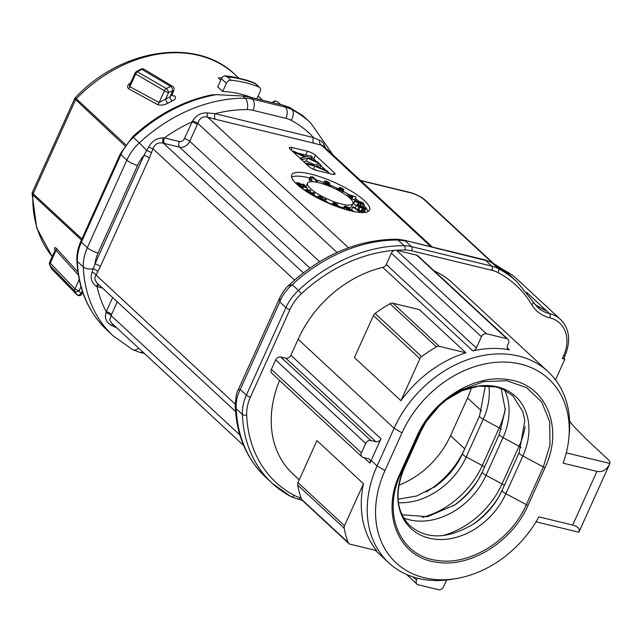 <?xml version="1.0" encoding="UTF-8"?>
<svg xmlns="http://www.w3.org/2000/svg" width="642" height="642" viewBox="0 0 642 642"><rect width="100%" height="100%" fill="white"/><g stroke="black" fill="none" stroke-linecap="round" stroke-linejoin="round"><path stroke-width="0.96" d="M456.117 578.586L451.767 579.309A104.646 81.093 -47.2 0 1 388.779 562.809A104.646 81.093 -47.2 0 1 377.103 465.948L394.116 428.27A104.646 81.093 -47.2 0 1 548.099 371.67A104.646 81.093 -47.2 0 1 569.293 433.238L568.9 437.619A99.711 77.273 132.8 0 0 505.174 362.064A99.711 77.273 132.8 0 0 401.98 432.893L384.967 470.57A99.711 77.273 132.8 0 0 456.117 578.586A99.711 77.273 132.8 0 0 538.871 516.858L572.688 525.076C578.097 526.512 580.151 528.896 578.851 532.226L536.022 521.818M280.723 356.976L370.795 440.492A4.269 3.306 132.8 0 0 365.707 443.437L361.454 452.859A4.269 3.306 132.8 0 0 361.936 456.815L271.871 373.299A4.269 3.306 -47.2 0 1 271.389 369.343L275.643 359.921A4.269 3.306 -47.2 0 1 280.723 356.976L285.794 358.212A4.269 3.306 132.8 0 0 290.882 355.267L380.947 438.775L371.164 460.442A104.646 81.093 132.8 0 0 369.969 463.171L364.038 457.666M299.244 479.791L292.776 473.788A104.646 81.093 -47.2 0 1 279.575 380.449M363.46 483.731A104.646 81.093 132.8 0 0 376.613 550.627L350.034 544.167A4.269 3.306 -47.2 0 1 348.831 543.533A4.269 3.306 -47.2 0 1 348.149 542.498A126.001 97.64 -47.2 0 1 344.152 528.181A4.269 3.306 -47.2 0 1 344.489 525.75L363.46 483.731L316.947 440.597L297.976 482.615A4.269 3.306 132.8 0 0 297.631 485.047L344.152 528.181M434.337 271.012A104.646 81.093 -47.2 0 1 452.088 282.649L548.099 371.67M472.881 350.925A104.646 81.093 -47.2 0 1 509.411 349.858A4.269 3.306 -47.2 0 1 508.071 349.192A4.269 3.306 -47.2 0 1 507.597 345.236L508.48 343.277A4.269 3.306 132.8 0 0 508.007 339.321A4.269 3.306 132.8 0 0 506.803 338.687L486.516 333.76A4.269 3.306 132.8 0 0 481.436 336.705L476.34 347.988A4.269 3.306 -47.2 0 1 472.881 350.925L382.817 267.409A4.269 3.306 132.8 0 0 386.275 264.472L391.371 253.189A4.269 3.306 -47.2 0 1 394.501 250.348L396.339 250.22A4.269 3.306 -47.2 0 1 396.451 250.244L416.738 255.171A4.269 3.306 -47.2 0 1 417.934 255.813L508.007 339.321M290.882 355.267L298.113 339.249A104.646 81.093 -47.2 0 1 382.817 267.409M465.932 352.803A104.646 81.093 132.8 0 0 400.945 400.712L354.432 357.578L373.403 315.559L419.916 358.693A4.269 3.306 -47.2 0 1 421.625 356.591A126.001 97.64 -47.2 0 1 436.488 346.857A4.269 3.306 -47.2 0 1 439.361 346.343L465.932 352.803L419.419 309.669L392.84 303.209A4.269 3.306 132.8 0 0 389.967 303.722L436.488 346.857M251.696 97.592A129.202 100.128 132.8 0 0 222.694 91.453L217.742 86.863L221.434 78.693A4.269 3.306 -47.2 0 1 224.548 75.86A141.665 109.782 -47.2 0 1 234.33 77.144L246.159 80.017A141.665 109.782 -47.2 0 1 249.321 81.061A141.665 109.782 -47.2 0 1 255.051 83.275L255.219 83.612A142.018 110.055 132.8 0 0 227.332 76.839L224.548 75.86M220.76 80.186L218.368 77.971L222.012 77.714M172.2 94.222L172.497 95.754A3.202 2.263 -58.2 0 0 174.488 95.762C176.389 97.52 175.627 99.269 172.2 100.995L167.995 103.145C164.304 105.095 160.821 105.585 157.555 104.598L128.52 88.732C126.747 86.678 127.71 84.479 131.425 82.128M75.258 97.777L125.647 144.659M55.244 250.837C54.056 247.595 54.45 246.785 56.432 248.406A3.202 2.062 -41.6 0 1 56.031 250.364L55.461 249.963L54.827 250.789M77.923 272.072L56.432 248.406M81.43 240.012L32.838 194.951L32.108 193.563M563.901 358.212L564.888 359.127L555.523 379.879M564.888 359.127L562.352 358.517A3.202 0.802 24.3 0 0 563.788 358.453L565.064 355.628C571.027 340.605 569.47 328.511 560.394 319.347L515.333 277.569L511.931 274.848L503.24 269.825M365.651 209.148L364.407 211.9A4.727 1.188 -155.7 0 1 364.391 211.94A4.727 1.188 -155.7 0 1 363.613 212.213L364.889 209.388A4.727 1.188 24.3 0 0 365.667 209.107A4.727 1.188 24.3 0 0 365.683 209.075A2.865 0.722 24.3 0 0 363.276 207.222L359.408 205.512A2.865 0.722 24.3 0 0 356.583 205.031A2.865 0.722 24.3 0 0 358.982 206.901L357.706 209.725L358.557 210.103A2.865 0.722 -155.7 0 0 359.135 210.335M357.706 209.725A2.865 0.722 -155.7 0 1 356.928 209.348M355.435 208.249A2.865 0.722 -155.7 0 1 355.307 207.856L356.583 205.031M364.889 209.388L363.813 208.714L362.537 211.539L363.613 212.213M358.982 206.901L359.833 207.278A2.865 0.722 24.3 0 0 362.658 207.759A2.865 0.722 24.3 0 0 362.417 207.238L363.171 207.575L361.895 210.399L362.818 210.929M362.658 207.759L361.382 210.584A2.865 0.722 -155.7 0 1 360.932 210.761M323.247 183.997A2.865 0.722 -155.7 0 1 323.255 183.973L324.531 181.148A2.865 0.722 24.3 0 0 324.547 181.373L325.863 181.887L325.277 183.187M312.566 177.417L316.289 180.875L317.421 181.148L312.798 176.863L310.295 176.863L311.057 177.577L312.566 177.417L311.29 180.25L312.871 181.718M311.29 180.25L309.781 180.402L309.019 179.696L310.295 176.863M356.109 196.917L347.868 194.333L350.179 195.979L349.256 195.874L350.187 196.54L351.583 196.982L352.956 196.861L349.89 195.224L356.109 196.917L354.825 199.75L352.001 198.972M351.367 199.646L352.956 196.861M363.821 205.472A42.709 10.721 -155.7 0 1 367.986 211.587M291.596 177.096A42.709 10.721 -155.7 0 1 309.773 178.027M315.928 179.768A42.709 10.721 -155.7 0 1 323.905 182.529M329.226 184.655A42.709 10.721 -155.7 0 1 337.186 188.242M343.085 191.236A42.709 10.721 -155.7 0 1 348.943 194.526M355.339 198.619A42.709 10.721 -155.7 0 1 359.247 201.476M307.775 189.952A24.918 6.251 -155.7 0 1 306.996 188.965M306.146 187.175A24.918 6.251 -155.7 0 1 306.138 187.175L304.067 184.439L302.88 184.11L302.583 184.768M306.09 186.557A24.918 6.251 -155.7 0 1 306.234 185.971L307.51 183.147A24.918 6.251 24.3 0 0 310.495 188.604A24.918 6.251 24.3 0 0 334.947 202.045A24.918 6.251 24.3 0 0 352.923 203.65A24.918 6.251 24.3 0 0 349.938 198.193A24.918 6.251 24.3 0 0 325.486 184.752A24.918 6.251 24.3 0 0 307.51 183.147M352.923 203.65L351.647 206.475A24.918 6.251 -155.7 0 1 349.079 207.864M343.839 207.615A24.918 6.251 -155.7 0 1 338.711 206.475M332.195 204.333A24.918 6.251 -155.7 0 1 326.971 202.198M322.87 200.264A24.918 6.251 -155.7 0 1 322.348 199.999M316.779 196.917A24.918 6.251 -155.7 0 1 314.066 195.192M354.103 211.619L351.575 209.765L352.851 206.941L353.541 206.868L359.167 210.985L360.339 210.865L359.199 210.191L358.918 210.809M361.277 206.339L359.921 205.32M356.39 205.456A2.865 0.722 -155.7 0 1 353.734 203.835A3.082 0.77 -155.7 0 1 353.573 203.386L354.849 200.561A3.082 0.77 24.3 0 0 355.01 201.01A2.865 0.722 24.3 0 0 358.388 202.888L357.482 204.894M311.964 157.683A6.308 1.581 -155.7 0 1 313.713 158.967L316.466 161.527M320.848 165.588L325.879 170.258M328.327 172.529L329.418 173.533M297.776 153.101L305.793 155.043A6.308 1.581 -155.7 0 1 308.826 156.078M303.69 161.688L306.306 161.03L314.476 164.713M299.918 158.189L300.56 158.47M311.972 168.565L317.252 170.579M566.284 452.859L609.9 463.46A21.355 5.361 24.3 0 0 607.34 458.773L595.495 447.795A491.186 123.288 -155.7 0 1 580.561 433.302L575.417 428.045A85.426 21.443 -155.7 0 1 569.582 420.863M227.332 76.839L231.032 80.266A142.018 110.055 -47.2 0 1 258.919 87.039A4.269 3.306 132.8 0 1 259.713 87.545A4.269 3.306 132.8 0 1 260.187 91.501L256.872 98.852M231.032 80.266A4.269 3.306 132.8 0 0 226.377 83.283L222.694 91.453M578.851 532.226L609.9 463.46C606.802 469.864 602.485 472.504 596.932 471.38L563.114 463.163A99.711 77.273 132.8 0 0 568.9 437.619M528.029 505.302C512.42 541.591 470.498 567.785 437.25 562.296C399.107 558.163 380.441 514.467 399.749 474.197L416.762 436.52C432.371 400.231 474.294 374.037 507.541 379.526C545.684 383.659 564.35 427.355 545.042 467.625L528.029 505.302A2.135 0.538 -155.7 0 1 526.336 504.636L543.349 466.959L549.953 445.091L549.721 421.85L541.688 401.98L526.761 387.72L506.618 380.674L483.538 381.637L460.121 390.505L447.025 399.228L439 406.274L425.734 422.155L422.564 427.163L417.709 436.496L400.696 474.173C381.789 513.608 400.07 556.405 437.427 560.458C469.984 565.827 511.04 540.195 526.336 504.636L505.864 493.69L522.885 456.005L543.349 466.959A2.135 0.538 24.3 0 0 545.042 467.625M538.301 306.74L546.904 311.161L535.163 304.725M364.447 200.673A42.709 10.721 24.3 0 0 322.533 177.633A42.709 10.721 24.3 0 0 291.717 174.881A42.709 10.721 24.3 0 0 326.232 202.23A42.709 10.721 24.3 0 0 369.567 210.03A42.709 10.721 24.3 0 0 364.447 200.673M308.906 166.519A6.404 1.605 24.3 0 0 316.947 170.507L332.163 174.199A6.404 1.605 24.3 0 0 335.028 174.086A6.404 1.605 24.3 0 0 334.265 172.682L315.415 155.203A6.308 1.581 24.3 0 0 307.494 151.279L292.206 147.564A6.404 1.605 24.3 0 0 289.333 147.676A6.404 1.605 24.3 0 0 290.104 149.08L308.906 166.519M302.815 115.672L289.494 107.366L291.885 109.589A145.22 112.535 -47.2 0 1 310.64 122.879L304.701 117.366A145.22 112.535 132.8 0 0 302.815 115.672M283.395 105.296L250.436 97.287L252.418 99.125L285.369 107.134L283.395 105.296L289.494 107.366M242.804 96.019L216.29 94.647A145.22 112.535 132.8 0 0 133.384 137.388L139.322 142.893A145.22 112.535 -47.2 0 1 245.204 98.242L242.804 96.019L250.436 97.287M370.795 440.492L375.867 441.728L285.794 358.212M361.936 456.815A4.269 3.306 132.8 0 0 363.139 457.449L368.243 458.693A4.269 3.306 -47.2 0 1 369.447 459.327A4.269 3.306 -47.2 0 1 369.969 463.171M380.947 438.775A4.269 3.306 -47.2 0 1 375.867 441.728M234.33 77.144L232.853 76.944M172.698 86.405A3.202 2.263 121.4 0 0 170.636 86.421L141.874 69.36L137.364 71.8L166.278 88.516L170.636 86.421A3.202 1.372 65.1 0 1 172.81 90.562L168.565 92.609A3.202 1.3 -116.6 0 0 166.278 88.516A3.202 2.271 120.8 0 0 164.432 90.747L135.679 73.95L129.909 86.734L129.443 85.98L129.957 84.399M51.753 268.95L76.711 294.445L74.761 291.195L49.972 265.355L51.753 268.95A3.202 2.103 136 0 0 52.05 269.343M124.861 145.782L74.632 98.699M32.397 192.255L33.135 193.699L81.911 238.928M132.613 136.802L120.415 153.663A4.269 1.075 24.3 0 0 120.921 154.602L81.39 242.162L87.328 247.676L126.859 160.107L120.921 154.602A42.709 33.103 132.8 0 1 133.384 137.388L132.613 136.802C156.447 114.974 182.753 101.019 211.531 94.936L216.29 94.647M266.085 477.648L272.208 483.33L291.235 496.804A3.202 1.982 -62.1 0 1 290.97 496.619A145.22 112.535 -47.2 0 1 272.208 483.33A145.22 112.535 -47.2 0 1 242.363 414.427L236.24 408.745A145.22 112.535 132.8 0 0 266.085 477.648C246.424 458.894 236.128 434.578 235.197 404.685L236.24 408.745C235.726 402.109 237.058 395.689 240.252 389.469L246.376 395.151L285.915 307.59L279.784 301.909C282.448 295.168 286.597 289.43 292.246 284.695L298.378 290.377A145.22 112.535 -47.2 0 1 404.251 245.725A3.202 1.653 90.6 0 1 404.998 249.995A142.018 110.055 132.8 0 0 396.339 250.22M238.214 389.895L240.252 389.469L279.784 301.909L279.784 297.784C282.721 292.038 285.505 288.089 288.138 285.947M288.138 285.979L292.246 284.695A145.22 112.535 132.8 0 1 398.12 240.044L405.343 240.927L411.466 246.608L491.756 266.117L485.625 260.435L403.553 240.084M288.114 285.971C321.193 255.018 357.506 239.442 397.053 239.225L404.251 245.725A42.709 33.103 -47.2 0 1 411.466 246.608A3.202 1.862 103.7 0 1 411.674 250.805A39.507 30.615 132.8 0 0 404.998 249.995M562.352 358.517L563.628 355.684A35.238 27.309 132.8 0 0 549.777 317.822L549.761 317.814A45.911 35.583 -47.2 0 1 531.817 304.773A3.202 1.974 -30.8 0 0 533.085 301.756L537.523 307.253A42.709 33.103 132.8 0 0 549.552 313.617L546.904 311.161L535.059 304.605M397.037 239.225L403.561 240.068L484.638 259.769L491.186 262.257L510.896 276.18A145.22 112.535 132.8 0 0 492.133 262.891L498.264 268.573A145.22 112.535 -47.2 0 1 517.019 281.862L510.896 276.18M102.455 288.057L96.348 286.348C91.477 282.737 90.057 277.986 92.087 272.072L95 263.886A4.269 1.075 -155.7 0 1 100.361 266.542L94.928 277.216L94.888 279.559L96.854 282.865L235.534 411.458M116.732 327.829L111.604 325.43C106.371 322.565 104.494 318.312 105.978 312.67L106.251 311.675A4.269 1.075 -155.7 0 1 111.612 314.339L109.75 319.909L111.13 322.629L243.695 445.556M149.369 158.004A4.269 1.075 -155.7 0 0 144.009 155.34A34.17 26.482 132.8 0 0 137.581 165.419L98.049 252.988A34.17 26.482 132.8 0 0 95 263.886L144.009 155.34L148.471 147.187C151.881 141.079 156.841 137.982 163.373 137.894L164.336 137.926A4.269 2.48 -76.3 0 0 164.617 143.527L163.509 143.246C158.43 141.954 154.923 143.808 152.981 148.8L149.369 158.004L100.361 266.542M197.287 124.588A4.269 1.075 -155.7 0 0 191.926 121.932A136.674 105.914 132.8 0 0 164.336 137.926L179.311 141.561A4.269 3.306 132.8 0 0 184.39 138.616L192.52 121.001C196.235 115.151 201.243 112.462 207.551 112.936L215.15 113.682A4.269 2.48 -76.3 0 0 215.431 119.284L207.615 117.125C202.744 116.082 199.477 118.16 197.808 123.352L189.751 141.272L319.588 261.663M432.347 247.058L322.902 145.573L313.826 143.198A4.269 2.48 -76.3 0 1 313.545 137.597A136.674 105.914 132.8 0 0 291.139 120.303A34.17 26.482 132.8 0 0 285.931 118.337L252.972 110.328A34.17 26.482 132.8 0 0 247.202 109.621A136.674 105.914 132.8 0 0 215.15 113.682L313.545 137.597L321.49 141.264L323.432 143.351L325.534 148.013M296.171 278.652L300.039 275.426M111.604 325.43A4.269 1.814 107.3 0 1 112.807 324.194M105.978 312.67A4.269 1.292 -153.3 0 1 111.042 315.527L239.883 435.003M112.647 297.511L106.251 311.675A136.674 105.914 132.8 0 1 97.135 286.765A4.269 2.48 103.7 0 1 98.828 284.687M96.348 286.348A4.269 2.247 105.1 0 1 98.33 284.229M92.087 272.072A4.269 1.677 -148.7 0 1 95.987 275.033L235.189 404.115M148.471 147.187A4.269 0.433 -162.2 0 1 152.981 148.8L294.542 280.064M163.373 137.894A4.269 2.247 -74.9 0 0 163.509 143.246L303.289 272.858M192.52 121.001A4.269 0.851 -158 0 1 197.808 123.352L337.018 252.434M207.551 112.936A4.269 1.814 -72.7 0 0 207.615 117.125L348.478 247.748M319.604 140.165A4.269 3.058 -81.1 0 0 320.872 144.651L430.942 246.721M78.372 275.033L56.031 250.364L50.261 263.14A3.202 2.095 136.6 0 0 49.972 265.355M54.377 251.768L49.643 262.241A3.202 0.802 -155.7 0 0 50.261 263.14L74.986 288.86A3.202 2.111 135.7 0 0 74.761 291.195A3.202 2.247 150.5 0 0 79.11 290.722A3.202 0.802 -155.7 0 1 74.986 288.86L79.207 279.495M80.836 293.771A3.202 2.119 135.2 0 1 76.952 294.742A3.202 2.119 135.2 0 1 76.711 294.445A3.202 2.263 -32.4 0 0 81.004 293.892L82.296 291.027M135.727 72.097A3.202 3.202 0 0 0 135.069 73.052A3.202 0.802 -155.7 0 0 135.679 73.95A3.202 2.279 119.8 0 1 137.364 71.8A3.202 1.188 -119.4 0 0 136.409 71.583L140.903 69.143A3.202 1.26 62.4 0 1 141.874 69.36A3.202 2.271 120.4 0 1 144.057 69.248M157.555 104.598A3.202 2.279 -61 0 0 159.128 102.495L164.432 90.747A3.202 0.802 -155.7 0 0 168.565 92.609L165.644 99.077L159.128 102.495L129.909 86.734A3.202 2.287 -62.4 0 1 128.52 88.732M171.992 94.615L169.953 96.886L172.81 90.562M172.2 100.995A3.202 1.324 64 0 1 169.953 96.886L165.644 99.077A3.202 1.252 -117.9 0 0 167.995 103.145M293.322 151.095L294.895 152.547L305.014 157.033L300.777 158.004L302.398 159.505L307.582 158.205L319.026 163.365L317.605 162.041L308.417 157.908L312.237 157.065L310.68 155.621L305.961 156.784L293.322 151.095L293.009 151.777M294.895 152.547L294.582 153.237M303.273 156.287L302.711 157.539M300.777 158.004L300.464 158.694M302.398 159.505L302.085 160.195M307.582 158.205L306.306 161.03M319.026 163.365L318.809 163.854M312.237 157.065L311.282 159.176M306.338 163.164L307.646 164.376L314.805 166.118L328.503 172.144L326.971 170.732L316.016 166.013L321.016 165.211L319.427 163.734L313.497 164.906L306.338 163.164L306.025 163.846M307.646 164.376L307.333 165.066M314.805 166.118L313.529 168.942M328.503 172.144L328.022 173.196M321.016 165.211L319.909 167.666M322.533 200.505L324.796 198.868L326.072 199.501L324.202 200.85L327.131 201.829L323.865 201.139M326.072 199.501L325.293 201.211M327.131 201.829L326.826 202.495M337.427 206.018L334.675 204.637L337.339 206.202M336.055 206.291A2.865 0.722 24.3 0 1 333.551 204.605L332.853 203.177A2.865 0.722 24.3 0 1 332.829 202.936A2.865 0.722 24.3 0 1 334.963 203.145A4.727 1.188 24.3 0 1 337.275 204.172L336.809 204.341A3.298 0.827 24.3 0 0 335.204 203.626L334.129 203.522L334.281 203.923A2.865 0.722 24.3 0 1 338.567 206.17L338.719 206.483A2.865 0.722 24.3 0 1 338.743 206.724L338.535 207.206M336.994 206.644A2.865 0.722 24.3 0 0 338.743 206.724M336.809 204.341L336.633 204.742M337.275 204.172L336.946 204.902M350.291 209.685L348.125 208.819L350.026 209.469L350.131 210.038M348.108 207.719L348.606 208.313L345.733 206.909L348.108 207.719L347.844 208.305M349.914 208.899A2.865 0.722 -155.7 0 0 349.449 208.16L349.176 207.944A2.865 0.722 24.3 0 0 346.383 206.467A2.865 0.722 24.3 0 0 344.425 206.323A2.865 0.722 24.3 0 0 344.89 207.061L345.155 207.278A2.865 0.722 24.3 0 0 346.8 208.281A2.576 0.65 24.3 0 0 347.242 208.891L347.507 209.115A2.576 0.65 24.3 0 0 350.026 210.44A2.576 0.65 24.3 0 0 351.784 210.576A2.576 0.65 24.3 0 0 351.367 209.91L351.102 209.685A2.576 0.65 -155.7 0 0 349.898 208.923A2.865 0.722 -155.7 0 0 349.914 208.899L349.906 208.923M346.8 208.281L346.174 209.677M347.868 194.333L347.161 195.898M352.506 197.086L351.351 199.638M351.583 196.982L350.701 198.932M351.11 196.645L350.275 198.506M350.187 196.54L349.585 197.872M349.256 195.874L348.694 197.11M339.915 188.764L342.435 189.205L339.385 187.472A2.72 0.682 24.3 0 1 342.186 188.403A2.576 0.65 24.3 0 1 343.735 189.791A2.576 0.65 24.3 0 1 343.614 189.896L343.462 189.96A2.576 0.65 24.3 0 1 342.547 189.928A2.865 0.722 24.3 0 1 342.756 190.425A2.865 0.722 24.3 0 1 342.619 190.546L342.467 190.61A2.865 0.722 24.3 0 1 339.104 189.687A3.082 0.77 24.3 0 1 337.235 188.138L338.551 188.668A1.645 0.417 24.3 0 0 339.554 189.502L341.448 189.847L339.915 188.764L339.578 189.51M337.235 188.138L336.609 189.526M339.385 187.472L338.719 188.941M340.412 188.146L340.188 188.652M304.629 190.176L303.963 189.735L309.797 190.072L310.808 190.746L306.114 190.473L309.099 191.87L308.128 191.814L304.581 190.297M310.808 190.746L309.998 192.536M308.128 191.814L307.847 192.44M309.099 191.87L308.826 192.472M317.421 181.148L316.899 182.296M311.057 177.577L309.781 180.402M316.289 180.875L315.744 182.079M359.199 210.191L362.136 211.467L358.87 211.346L358.437 212.301M352.851 206.941L358.87 211.346M362.136 211.467L361.639 212.55M359.536 211.74L359.239 212.39M324.531 181.148A2.865 0.722 24.3 0 1 327.436 181.67A2.865 0.722 24.3 0 1 329.747 183.5A2.865 0.722 24.3 0 1 329.37 183.668L326.979 183.821L330.365 185.53L325.141 183.492L328.447 182.914L325.863 181.887M325.053 183.195L324.507 184.415M325.141 183.492L324.692 184.479M330.365 185.53L329.94 186.469M324.547 181.373L323.351 184.029M354.849 200.561A3.082 0.77 24.3 0 1 355.772 200.408L356.647 201.066A1.645 0.417 24.3 0 0 356.158 201.147A1.645 0.417 24.3 0 0 356.238 201.387L359.376 202.687M359.504 202.39A1.645 0.417 -155.7 0 0 358.332 201.612L357.875 201.058L362.666 202.527L364.263 204.485L363.035 204.1L361.887 202.703L359.977 202.118A3.082 0.77 -155.7 0 1 360.74 202.768A2.865 0.722 -155.7 0 1 360.884 203.193A2.865 0.722 -155.7 0 1 359.191 203.129L358.388 202.888M361.887 202.703L360.611 205.536M363.035 204.1L361.895 206.62M364.263 204.485L363.067 207.133M357.875 201.058L357.393 202.126M358.332 201.612L358.003 202.35M356.647 201.066L356.422 201.564M363.813 208.714A3.298 0.827 24.3 0 0 364.367 208.522A3.298 0.827 24.3 0 0 364.375 208.498L363.171 207.575M359.937 206.925L361.35 207.173L360.146 206.234L357.883 205.617L359.937 206.925M307.438 187.97L298.618 185.097L301.9 187.312L303.273 187.689L300.785 186.132L307.438 187.97L306.579 189.888M301.9 187.312L301.539 188.122M303.273 187.689L302.695 188.973M298.987 185.49L298.779 185.947M298.618 185.097L298.386 185.618M317.244 197.84A2.865 0.722 -155.7 0 1 316.675 197.03A2.865 0.722 -155.7 0 1 316.747 196.942L317.83 196.163A2.865 0.722 24.3 0 1 320.848 196.853A2.865 0.722 24.3 0 1 322.982 198.603A2.865 0.722 24.3 0 1 322.91 198.683L321.827 199.469A2.865 0.722 -155.7 0 1 319.981 199.253M318.015 197.575L320.559 198.835L321.674 198.009L319.098 196.789L317.975 197.672M302.88 184.11L304.284 185.578L299.846 183.451A2.865 0.722 24.3 0 0 296.692 182.81A2.865 0.722 24.3 0 0 297.864 184.037A2.865 0.722 24.3 0 0 300.608 185.217L298 183.403L299.581 183.716L306.314 186.79M312.774 195.393L313.144 194.566L310.158 193.162L314.861 193.435L313.729 195.938M307.967 192.52L313.85 192.76L314.861 193.435M308.016 192.423L308.65 192.945M313.144 194.566L311.98 194.943M312.181 194.51L308.682 192.865M417.42 578.193A4.269 3.306 -47.2 0 1 417.404 578.233L416.522 580.191A4.269 3.306 132.8 0 0 416.995 584.14A4.269 3.306 132.8 0 0 418.199 584.782L438.486 589.709A4.269 3.306 132.8 0 0 443.566 586.764L446.607 580.023M277.135 101.677A3.202 2.785 128 0 0 272.93 102.736M471.485 387.511A76.879 59.578 -47.2 0 1 467.545 397.992L481.564 410.992M398.81 485.224A76.879 59.578 132.8 0 0 450.532 435.669L467.545 397.992M421.625 356.591L375.105 313.457A126.001 97.64 -47.2 0 1 389.967 303.722M375.105 313.457A4.269 3.306 132.8 0 0 373.403 315.559M400.945 400.712L419.916 358.693M348.149 542.498L301.636 499.364A126.001 97.64 -47.2 0 1 297.631 485.047M301.636 499.364A4.269 3.306 132.8 0 0 302.318 500.399L348.831 543.533M384.967 470.57L377.103 465.948L371.164 460.442M507.308 347.908L509.411 349.858M401.98 432.893L394.116 428.27L298.113 339.249M238.688 77.995L235.116 74.689A129.202 100.128 132.8 0 0 76.229 98.836A3.202 2.48 -47.2 0 0 75.459 99.975L33.135 193.699A3.202 2.48 -47.2 0 0 32.838 194.951A129.202 100.128 132.8 0 0 52.227 256.535M394.501 250.348A142.018 110.055 132.8 0 0 301.459 293.659A39.507 30.615 132.8 0 0 289.935 309.58L250.396 397.149A39.507 30.615 132.8 0 0 246.688 414.973A142.018 110.055 132.8 0 0 294.213 495.351A39.507 30.615 132.8 0 0 300.239 497.622L301.074 497.823M531.817 304.773A142.018 110.055 132.8 0 0 497.983 272.585A39.507 30.615 132.8 0 0 491.965 270.322L411.674 250.805M563.628 355.684A3.202 0.802 24.3 0 0 565.064 355.628M289.935 309.58A3.202 0.802 24.3 0 1 285.915 307.59A42.709 33.103 -47.2 0 1 298.378 290.377L301.459 293.659M80.956 286.637L79.11 290.722L81.004 293.892M572.688 525.076L596.932 471.38M492.358 262.883A19.22 4.823 -155.7 0 1 492.245 262.779L423.953 199.453A10.681 2.68 24.3 0 0 410.551 192.817L360.804 180.723M549.777 317.822A3.202 1.862 -76.3 0 0 549.568 313.617L526.713 292.431M313.826 143.198L215.431 119.284M549.761 317.814A3.202 1.862 -76.3 0 0 549.552 313.617A38.44 29.789 -47.2 0 1 560.394 319.347M107.222 330.341L113.161 335.846A145.22 112.535 -47.2 0 1 83.316 266.944L77.377 261.438A145.22 112.535 132.8 0 0 107.222 330.341C88.411 312.477 78.3 289.197 76.888 260.5C76.655 254.128 77.987 247.708 80.876 241.232A4.269 1.075 24.3 0 0 81.39 242.162A42.709 33.103 132.8 0 0 77.377 261.438A4.269 2.135 177.7 0 1 76.888 260.5M117.269 301.796L111.612 314.339M309.893 267.995L179.583 147.162L164.617 143.527M271.389 369.343L361.454 452.859M365.707 443.437L275.643 359.921M226.377 83.283L221.434 78.693M258.919 87.039L255.219 83.612M246.688 414.973A3.202 1.605 -2.3 0 1 242.363 414.427A42.709 33.103 -47.2 0 1 246.376 395.151A3.202 0.802 24.3 0 0 250.396 397.149M491.965 270.322A3.202 1.862 103.7 0 0 491.756 266.117A42.709 33.103 -47.2 0 1 498.264 268.573A3.202 1.982 -62.1 0 1 497.983 272.585M302.326 500.407L291.235 496.804A3.202 1.982 -62.1 0 0 294.213 495.351M298 499.356A3.202 1.862 -76.3 0 0 300.239 497.622M410.551 192.817A4.269 2.48 -76.3 0 0 409.861 192.431L360.499 180.434M423.953 199.453A4.269 3.306 -47.2 0 1 425.156 200.095L493.65 263.597M492.245 262.779A4.269 3.306 -47.2 0 1 493.449 263.413M285.931 118.337A8.539 4.951 103.7 0 0 285.369 107.134A42.709 33.103 -47.2 0 1 291.885 109.589A8.539 5.288 117.9 0 1 291.139 120.303M247.202 109.621A8.539 4.414 90.6 0 0 245.204 98.242A42.709 33.103 -47.2 0 1 252.418 99.125A8.539 4.951 103.7 0 1 252.972 110.328M137.581 165.419A8.539 2.143 24.3 0 1 126.859 160.107A42.709 33.103 -47.2 0 1 139.322 142.893A8.539 0.522 47.1 0 1 146.665 150.613A4.269 0.754 -159 0 1 151.584 152.756M97.929 271.59A4.269 1.38 -152.3 0 0 93.323 268.757A8.539 4.277 -2.3 0 1 83.316 266.944A42.709 33.103 -47.2 0 1 87.328 247.676A8.539 2.143 24.3 0 0 98.049 252.988M144.378 353.461L139.812 352.354A8.539 4.951 -76.3 0 0 142.564 351.784M139.812 352.354L132.621 349.641A8.539 5.288 -62.1 0 0 138.584 348.084M184.39 138.616A4.269 1.075 -155.7 0 1 189.751 141.272A8.539 6.621 -47.2 0 1 179.583 147.162A4.269 2.48 -76.3 0 1 179.311 141.561M130.222 86.044A104.79 81.205 132.8 0 0 129.507 86.373M334.265 172.682L333.471 174.439M315.415 155.203L313.713 158.967M307.494 151.279L305.793 155.043M292.206 147.564L291.099 150.011M337.275 205.697L337.042 206.21M335.204 203.626L334.996 204.092M332.853 203.177L332.139 204.758M333.551 204.605L333.27 205.215M350.026 209.469L349.802 209.958M348.373 207.944L348.173 208.377M347.242 208.891L346.8 209.854M347.507 209.115L347.129 209.95M345.155 207.278L344.329 209.123M344.89 207.061L344 209.027M339.104 189.687L338.687 190.61M342.467 190.61L341.704 192.303M342.619 190.546L341.801 192.359M343.462 189.96L342.258 192.632M343.614 189.896L342.355 192.696M341.737 188.588L341.48 189.157M340.701 189.173L340.388 189.855M329.37 183.668L328.953 184.591M355.01 201.01L353.734 203.835M359.191 203.129L358.3 205.095M359.833 207.278L358.557 210.103M359.295 205.857L359.006 206.515M360.146 206.234L359.857 206.893M321.827 199.469L321.57 200.039M322.91 198.683L322.172 200.328M319.098 196.789L318.472 198.177M299.581 183.716L299.284 184.374M396.451 250.244L486.516 333.76M506.803 338.687L416.738 255.171M386.275 264.472L476.34 347.988M481.436 336.705L391.371 253.189M412.975 576.901L416.522 580.191M403.89 468.973A6.404 1.597 -155.5 0 1 403.866 469.013A6.404 1.597 -155.5 0 1 403.842 469.061L420.863 431.384A64.401 49.907 -47.2 0 1 426.296 421.361L420.887 431.336A6.404 1.597 -155.5 0 1 420.863 431.384L417.709 436.496A2.135 0.538 -155.7 0 1 416.762 436.52M519.137 452.65L502.156 490.263A6.404 1.597 24.5 0 0 502.132 490.295L519.145 452.618L524.811 420.807L522.893 411.771L512.798 395.729L502.734 389.18L495.897 386.909L478.707 386.131L462.096 390.697L446.054 400.014A64.401 49.907 -47.2 0 1 512.131 393.57A64.401 49.907 -47.2 0 1 522.885 456.005A6.404 1.597 24.5 0 1 519.145 452.618L519.145 452.618A6.404 1.597 24.5 0 1 519.169 452.578M525.108 426.85A75.965 58.871 -47.2 0 1 519.049 446.238A4.269 1.067 -155.5 0 1 521.152 447.707M504.58 390.047A64.369 49.883 -47.2 0 1 503.039 437.627L519.049 446.238L502.036 483.916A4.269 1.067 -155.5 0 1 504.283 485.545M499.372 434.225A6.404 1.597 24.5 0 0 499.356 434.257L499.356 434.257A6.404 1.597 24.5 0 0 503.039 437.627L486.026 475.313L502.036 483.916A75.965 58.871 132.8 0 1 442.065 535.733M505.318 408.489A75.965 58.871 -47.2 0 1 499.251 427.885A4.269 1.067 -155.5 0 1 501.354 429.354M488.891 385.842A64.369 49.883 -47.2 0 1 483.249 419.274L499.251 427.885L482.238 465.562A4.269 1.067 -155.5 0 1 484.485 467.191M479.574 415.872A6.404 1.597 24.5 0 0 479.558 415.904L479.558 415.904A6.404 1.597 24.5 0 0 483.249 419.274L466.236 456.952L482.238 465.562A75.965 58.871 132.8 0 1 422.276 517.38M420.887 431.336L403.866 469.013C394.397 493.289 396.459 512.204 410.069 525.758C427.018 540.034 448.573 539.2 474.735 523.246A64.369 49.883 132.8 0 0 498.104 498.04L502.132 490.295A6.404 1.597 24.5 0 0 505.864 493.69A64.401 49.907 132.8 0 1 429.273 538.213A64.401 49.907 132.8 0 1 403.842 469.061L400.696 474.173A2.135 0.538 24.3 0 1 399.749 474.197M498.104 498.04A64.369 49.883 132.8 0 0 502.124 490.327M473.483 524.097A75.965 58.871 132.8 0 0 498.866 496.731M403.826 518.038A64.369 49.883 132.8 0 0 486.026 475.313A6.404 1.597 24.5 0 1 482.343 471.942L499.356 434.257L505.286 409.813L501.161 388.53M402.061 514.74L427.411 516.706L454.937 504.885A64.369 49.883 132.8 0 0 478.306 479.686A64.369 49.883 132.8 0 0 482.359 471.91A6.404 1.597 24.5 0 0 482.343 471.942L478.306 479.686M453.685 505.744A75.965 58.871 132.8 0 0 479.068 478.378M398.449 502.702A64.369 49.883 132.8 0 0 466.236 456.952A6.404 1.597 24.5 0 1 462.545 453.589L479.558 415.904L485.376 385.714M398.056 499.211L416.658 496.001L435.14 486.532A64.369 49.883 132.8 0 0 458.516 461.333A64.369 49.883 132.8 0 0 462.529 453.621M479.55 415.944L462.561 453.549A6.404 1.597 24.5 0 0 462.545 453.589L458.516 461.333M459.303 459.969A76.422 59.224 -47.2 0 1 433.848 487.422M450.532 435.669L464.704 448.814M426.095 491.997A76.879 59.578 132.8 0 0 463.62 451.206M482.359 471.91L499.34 434.297M439.361 346.343L392.84 303.209M344.489 525.75L297.976 482.615M388.779 562.809L375.297 550.306M262.706 100.272L258.14 96.035M235.116 74.689C196.845 37.051 121.386 48.359 75.371 97.656M32.1 193.691L36.706 227.942L52.211 256.551M74.576 98.828L32.485 192.038M235.197 404.717C235.871 396.291 236.874 391.339 238.206 389.855M238.19 389.895L279.792 297.744M484.63 259.769L491.186 262.257M533.085 301.756L517.019 281.862M409.861 192.431C416.971 194.157 423.744 198.755 422.909 198.314L425.156 200.095M502.63 269.375L509.692 273.388M113.161 335.846L132.621 349.641M333.029 154.963L310.64 122.879M80.876 241.232L120.415 153.663M302.896 115.737L304.701 117.366M75.13 97.953L74.753 98.499M32.341 192.431L32.132 193.346M259.713 87.545L255.155 83.324M55.581 251.351L55.156 249.738L54.963 250.476M49.659 264.913L51.472 268.565M51.216 267.899A3.202 3.202 0 0 0 52.002 269.295L76.912 294.702A3.202 3.202 0 0 0 81.39 294.766M49.643 262.241A3.202 3.202 0 0 0 49.418 264.175M82.104 293.763L82.746 292.343M144.33 69.432A3.202 3.202 0 0 0 140.173 69.673M135.069 73.052L130.334 83.524M144.017 69.224L172.658 86.381M174.183 89.35A3.202 3.202 0 0 0 172.939 86.566M173.91 90.434L171.783 95.128M255.099 83.283L249.321 81.061M332.829 202.936L332.018 204.718M344.425 206.323L343.301 208.81M351.784 210.576L351.559 211.074M342.756 190.425L341.865 192.399M343.735 189.791L342.459 192.616M329.747 183.5L329.218 184.687M360.884 203.193L359.769 205.673M365.667 209.107L364.391 211.94M322.982 198.603L322.196 200.344M316.675 197.03L316.49 197.447M296.692 182.81L296.283 183.724M416.995 584.14L406.53 574.446M281.011 104.718L277.232 101.749M277.376 101.869A3.202 3.202 0 0 0 272.497 102.648M425.614 422.364C431.576 413.528 438.735 405.8 447.089 399.18"/></g></svg>
